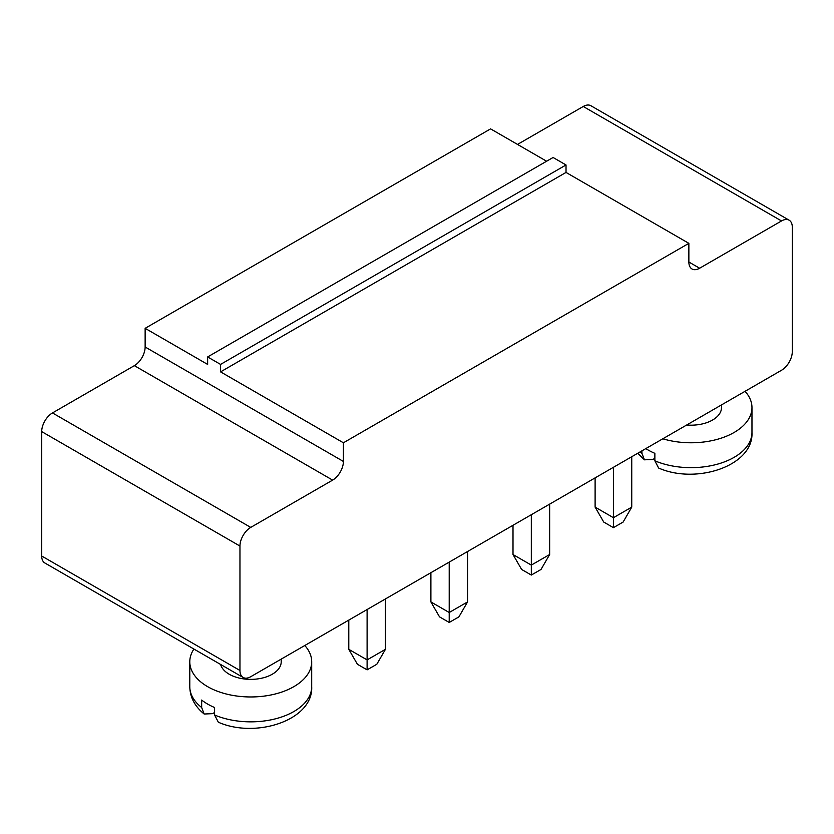 <?xml version="1.0" encoding="UTF-8"?>
<svg xmlns="http://www.w3.org/2000/svg" width="834" height="834" viewBox="0 0 834 834"><rect width="100%" height="100%" fill="white"/><g stroke="black" fill="none" stroke-linecap="round" stroke-linejoin="round"><path stroke-width="1.25" d="M781.521 370.254L250.742 676.708A15.241 8.799 -60 0 1 243.121 677.458A15.241 8.799 -60 0 1 239.963 670.484L239.963 546.061A15.241 8.799 -60 0 1 250.742 527.401L332.63 480.113A15.241 8.799 120 0 0 343.41 461.452L343.41 442.791L688.863 243.34L688.863 262.012A15.241 8.799 120 0 0 692.011 268.986A15.241 8.799 120 0 0 699.632 268.225L781.521 220.947A15.241 8.799 -60 0 1 789.141 220.197A15.241 8.799 -60 0 1 792.3 227.171L792.3 351.594A15.241 8.799 120 0 1 781.521 370.254M243.121 677.458L44.859 562.992A15.241 8.799 -60 0 1 41.7 556.017L41.7 431.595A15.241 8.799 -60 0 1 52.479 412.934L134.368 365.646A15.241 8.799 120 0 0 145.137 346.986L145.137 328.325L490.59 128.874L546.624 161.233M517.528 144.428L583.258 106.481A15.241 8.799 -60 0 1 590.879 105.73L789.141 220.197M688.863 243.34L566.025 172.429L566.025 164.965L553.088 157.49L207.635 356.942L207.635 364.406L145.137 328.325M343.41 442.791L220.572 371.87L220.572 364.406L207.635 356.942M566.025 172.429L220.572 371.87M686.705 425.006A30.472 17.597 0 0 0 721.493 407.586L721.493 404.917M631.745 456.73L631.745 507.124L613.428 517.695L595.111 507.124L595.111 477.882M613.428 467.301L613.428 527.651L603.733 522.053L595.111 507.124M367.106 609.518L367.106 659.903L348.789 649.332L348.789 620.089M385.433 598.937L385.433 649.332L367.106 659.903L367.106 669.858L357.411 664.26L348.789 649.332M449.213 562.116L449.213 612.5L430.897 601.929L430.897 572.687M467.54 551.535L467.54 601.929L449.213 612.5L449.213 622.456L439.518 616.858L430.897 601.929M531.321 514.703L531.321 565.098L513.004 554.527L513.004 525.284M549.648 504.132L549.648 554.527L531.321 565.098L531.321 575.053L521.625 569.455L513.004 554.527M220.624 664.469A30.472 17.597 0 0 0 229.183 674.216A30.472 17.597 0 0 0 262.397 678.032A30.472 17.597 0 0 0 281.214 661.769L281.214 659.11M566.025 164.965L220.572 364.406M662.832 438.788A60.955 35.195 0 0 0 751.966 407.586A60.955 35.195 0 0 0 745.054 391.313M613.428 527.651L623.134 522.053L631.745 507.124M367.106 669.858L376.812 664.26L385.433 649.332M449.213 622.456L458.919 616.858L467.54 601.929M531.321 575.053L541.026 569.455L549.648 554.527M193.915 649.05A60.955 35.195 0 0 0 189.787 661.769A60.955 35.195 0 0 0 207.635 686.653A60.955 35.195 0 0 0 274.063 694.284A60.955 35.195 0 0 0 311.697 661.769A60.955 35.195 0 0 0 304.785 645.495M645.808 448.609A60.955 35.195 0 0 0 647.914 449.891A60.955 35.195 0 0 0 654.867 453.342L654.867 460.806L658.62 468.03C696.129 484.669 753.686 465.987 751.966 432.471L751.966 407.586M640.158 451.872A60.955 35.195 0 0 0 641.93 453.342L641.93 450.85M201.661 707.524L204.163 714.019C194.791 706.398 190.006 697.287 189.787 686.653A60.955 35.195 0 0 0 201.661 707.524L201.661 700.06A60.955 35.195 0 0 0 207.635 704.073A60.955 35.195 0 0 0 214.588 707.524L214.588 714.988L218.341 722.213C255.85 738.851 313.407 720.18 311.697 686.653L311.697 661.769M641.93 453.342L644.442 459.826L652.876 459.461L654.867 458.314M204.163 714.019L212.597 713.654L214.588 712.507M239.963 670.484L41.7 556.017M239.963 546.061L41.7 431.595M781.521 220.947L583.258 106.481M250.742 527.401L52.479 412.934M699.632 268.225L688.863 262.012M332.63 480.113L134.368 365.646M343.41 461.452L145.137 346.986M654.867 460.806A60.955 35.195 0 0 0 718.512 463.871A60.955 35.195 0 0 0 751.966 432.471M214.588 714.988A60.955 35.195 0 0 0 278.233 718.064A60.955 35.195 0 0 0 311.697 686.653M189.787 686.653L189.787 661.769M644.442 459.826L637.77 453.248"/></g></svg>
